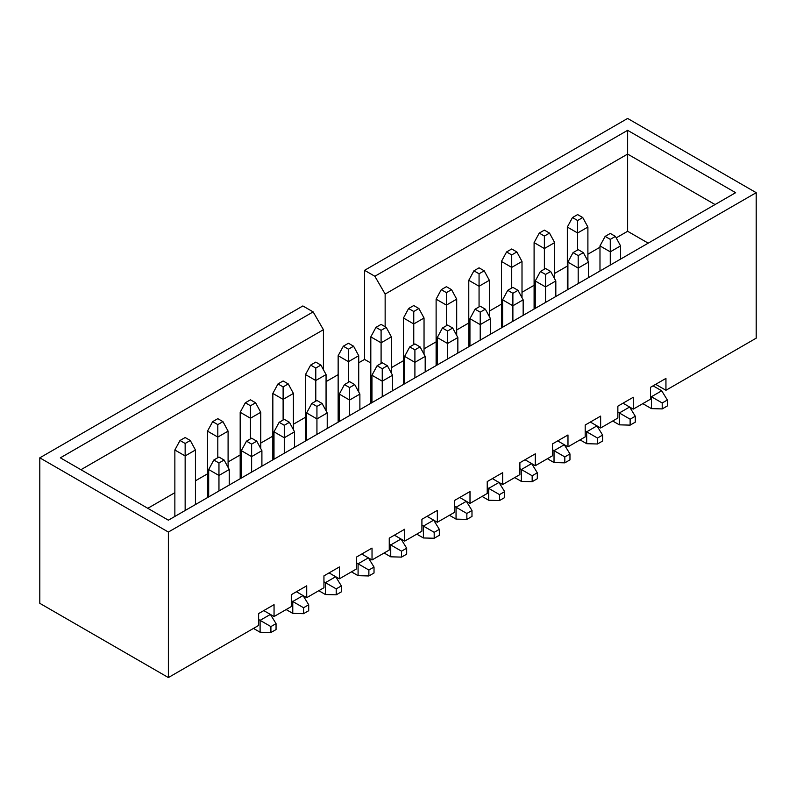 <?xml version="1.0" encoding="UTF-8"?>
<svg xmlns="http://www.w3.org/2000/svg" width="796" height="796" viewBox="0 0 796 796"><rect width="100%" height="100%" fill="white"/><g stroke="black" fill="none" stroke-linecap="round" stroke-linejoin="round"><path stroke-width="1.19" d="M358.717 362.777L364.568 359.404L364.568 270.322L374.856 276.262L627.626 130.325L735.633 192.682L168.374 520.186L60.367 457.829L313.146 311.893L302.858 305.953L39.8 457.829L39.8 603.318L168.374 677.555L258.63 625.437L258.63 613.567L274.053 604.662L274.053 616.532L291.286 606.592L291.286 594.712L306.719 585.806L306.719 597.677L323.942 587.737L323.942 575.856L339.375 566.951L339.375 578.821L356.598 568.881L356.598 557.001L372.03 548.096L372.03 559.966L389.254 550.026L389.254 538.146L404.686 529.24L404.686 541.121L421.91 531.171L421.91 519.29L437.342 510.385L437.342 522.266L454.576 512.316L454.576 500.435L469.998 491.53L469.998 503.41L487.232 493.46L487.232 481.58L502.654 472.675L502.654 484.555L519.888 474.605L519.888 462.725L535.31 453.82L535.31 465.7L552.543 455.75L552.543 443.879L567.976 434.964L567.976 446.845L585.199 436.895L585.199 425.024L600.632 416.109L600.632 427.989L617.855 418.039L617.855 406.169L633.288 397.254L633.288 409.134L650.511 399.184L650.511 387.314L665.944 378.408L665.944 390.279L756.2 338.171L756.2 192.682L168.374 532.056L168.374 677.555M326.061 381.632L338.151 374.657M756.2 192.682L627.626 118.445L364.568 270.322M253.486 628.412L260.103 632.233L260.103 620.353L270.391 614.422L274.053 616.532M286.142 609.557L292.769 613.378L292.769 601.507L303.047 595.567L306.719 597.677M318.798 590.702L325.425 594.522L325.425 582.652L335.703 576.712L339.375 578.821M351.454 571.846L358.081 575.667L358.081 563.797L368.369 557.857L372.03 559.966M384.11 552.991L390.736 556.812L390.736 544.942L401.025 539.001L404.686 541.121M416.776 534.136L423.392 537.967L423.392 526.086L433.681 520.146L437.342 522.266M449.432 515.281L456.048 519.111L456.048 507.231L466.337 501.291L469.998 503.41M482.087 496.425L488.704 500.256L488.704 488.376L498.993 482.436L502.654 484.555M514.743 477.58L521.36 481.401L521.36 469.521L531.648 463.58L535.31 465.7M547.399 458.725L554.026 462.546L554.026 450.665L564.304 444.725L567.976 446.845M580.055 439.87L586.682 443.69L586.682 431.81L596.96 425.87L600.632 427.989M612.711 421.014L619.338 424.835L619.338 412.955L629.626 407.025L633.288 409.134M655.655 384.339L665.944 390.279M616.213 237.875L627.626 231.278L648.203 243.158M391.383 367.672L403.463 360.697M424.039 348.827L436.118 341.842M456.695 329.972L468.774 322.987M489.351 311.117L501.44 304.132M522.007 292.261L534.096 285.286M554.663 273.406L567.329 266.093M587.896 254.213L599.985 247.238M364.568 359.404L370.807 362.996M147.797 508.306L174.861 492.684M195.438 480.804L207.517 473.829M228.094 461.949L240.183 454.974M260.75 443.093L272.839 436.118M293.406 424.238L305.495 417.263M39.8 457.829L168.374 532.056M715.057 204.552L627.626 154.076L385.145 294.072L385.145 326.738M627.626 231.278L627.626 130.325M323.425 369.712L323.425 329.703L80.943 469.71M323.425 329.703L313.146 311.893M374.856 276.262L385.145 294.072M582.762 217.547L577.617 214.582L572.473 217.547L577.617 220.512L582.762 217.547L587.896 227.049L587.896 261.048M587.896 227.049L577.617 232.989L577.617 249.984M567.329 289.844L567.329 227.049L577.617 232.989L577.617 220.512M572.473 217.547L567.329 227.049M549.519 233.099L544.374 230.124L539.24 233.099L544.374 236.064L549.519 233.099L554.663 242.601L554.663 278.839M554.663 242.601L544.374 248.541L544.374 269.177M534.096 309.037L534.096 242.601L544.374 248.541L544.374 236.064M539.24 233.099L534.096 242.601M516.863 251.954L511.719 248.979L506.574 251.954L511.719 254.919L516.863 251.954L522.007 261.456L522.007 297.694M522.007 261.456L511.719 267.396L511.719 288.023M501.44 327.892L501.44 261.456L511.719 267.396L511.719 254.919M506.574 251.954L501.44 261.456M484.207 270.809L479.063 267.834L473.918 270.809L479.063 273.774L484.207 270.809L489.351 280.311L489.351 316.549M489.351 280.311L479.063 286.242L479.063 306.878M468.774 346.748L468.774 280.311L479.063 286.242L479.063 273.774M473.918 270.809L468.774 280.311M451.551 289.664L446.407 286.689L441.263 289.664L446.407 292.63L451.551 289.664L456.695 299.167L456.695 335.405M456.695 299.167L446.407 305.097L446.407 325.733M436.118 365.593L436.118 299.167L446.407 305.097L446.407 292.63M441.263 289.664L436.118 299.167M605.129 236.402L610.273 239.367L615.417 236.402L610.273 233.427L605.129 236.402L599.985 245.904L599.985 270.988M642.8 403.642L651.417 408.617L651.417 396.736L650.511 396.219M662.212 408.915L667.356 405.94L667.356 400.01L662.212 402.975L662.212 408.915L651.417 408.617M662.212 402.975L651.417 396.736L661.705 390.796L653.088 385.831M620.562 259.118L620.562 245.904L610.273 251.844L599.985 245.904M610.273 265.048L610.273 239.367M667.356 400.01L661.705 390.796M615.417 236.402L620.562 245.904M320.917 365.075L315.783 362.11L310.639 365.075L315.783 368.05L320.917 365.075L326.061 374.578L326.061 410.816M326.061 374.578L315.783 380.518L315.783 401.154M305.495 441.014L305.495 374.578L315.783 380.518L315.783 368.05M310.639 365.075L305.495 374.578M255.606 402.786L250.461 399.821L245.317 402.786L250.461 405.761L255.606 402.786L260.75 412.288L260.75 448.526M260.75 412.288L250.461 418.228L250.461 438.865M240.183 478.724L240.183 412.288L250.461 418.228L250.461 405.761M245.317 402.786L240.183 412.288M288.261 383.931L283.117 380.966L277.983 383.931L283.117 386.906L288.261 383.931L293.406 393.433L293.406 429.671M293.406 393.433L283.117 399.373L283.117 420.009M272.839 459.869L272.839 393.433L283.117 399.373L283.117 386.906M277.983 383.931L272.839 393.433M190.294 440.496L185.15 437.531L180.005 440.496L185.15 443.462L190.294 440.496L195.438 449.999L195.438 504.555M195.438 449.999L185.15 455.939L185.15 510.495M174.861 516.435L174.861 449.999L185.15 455.939L185.15 443.462M180.005 440.496L174.861 449.999M353.583 346.22L348.439 343.255L343.295 346.22L348.439 349.195L353.583 346.22L358.717 355.722L358.717 391.96M358.717 355.722L348.439 361.663L348.439 382.299M338.151 422.159L338.151 355.722L348.439 361.663L348.439 349.195M343.295 346.22L338.151 355.722M222.95 421.641L217.805 418.676L212.661 421.641L217.805 424.606L222.95 421.641L228.094 431.143L228.094 467.381M228.094 431.143L217.805 437.084L217.805 457.72M207.517 497.58L207.517 431.143L217.805 437.084L217.805 424.606M212.661 421.641L207.517 431.143M213.826 460.018L218.96 462.983L224.104 460.018L218.96 457.053L213.826 460.018L208.681 469.521L208.681 496.913M270.909 632.531L276.053 629.566L276.053 623.626L270.909 626.591L270.909 632.531L260.103 632.233M270.909 626.591L258.63 619.507M276.053 623.626L270.391 614.422L263.775 610.592M229.248 485.033L229.248 469.521L218.96 475.461L208.681 469.521M218.96 490.973L218.96 462.983M224.104 460.018L229.248 469.521M246.481 441.163L251.626 444.128L256.76 441.163L251.626 438.198L246.481 441.163L241.337 450.665L241.337 478.058M303.565 613.676L308.709 610.711L308.709 604.771L303.565 607.736L303.565 613.676L292.769 613.378M303.565 607.736L291.286 600.652M308.709 604.771L303.047 595.567L296.43 591.736M261.904 466.177L261.904 450.665L251.626 456.605L241.337 450.665M251.626 472.118L251.626 444.128M256.76 441.163L261.904 450.665M279.137 422.308L284.281 425.283L289.426 422.308L284.281 419.343L279.137 422.308L273.993 431.81L273.993 459.202M336.22 594.821L341.365 591.856L341.365 585.916L336.22 588.881L336.22 594.821L325.425 594.522M336.22 588.881L323.942 581.796M341.365 585.916L335.703 576.712L329.086 572.891M294.56 447.322L294.56 431.81L284.281 437.75L273.993 431.81M284.281 453.262L284.281 425.283M289.426 422.308L294.56 431.81M311.793 403.453L316.937 406.428L322.082 403.453L316.937 400.488L311.793 403.453L306.649 412.955L306.649 440.347M368.876 575.966L374.02 573.001L374.02 567.06L368.876 570.026L368.876 575.966L358.081 575.667M368.876 570.026L356.598 562.941M374.02 567.06L368.369 557.857L361.742 554.036M327.226 428.467L327.226 412.955L316.937 418.895L306.649 412.955M316.937 434.407L316.937 406.428M322.082 403.453L327.226 412.955M344.449 384.597L349.593 387.572L354.737 384.597L349.593 381.632L344.449 384.597L339.305 394.1L339.305 421.492M401.532 557.11L406.676 554.145L406.676 548.205L401.532 551.17L401.532 557.11L390.736 556.812M401.532 551.17L389.254 544.086M406.676 548.205L401.025 539.001L394.398 535.181M359.882 409.612L359.882 394.1L349.593 400.04L339.305 394.1M349.593 415.552L349.593 387.572M354.737 384.597L359.882 394.1M377.105 365.742L382.249 368.717L387.393 365.742L382.249 362.777L377.105 365.742L371.961 375.244L371.961 402.637M434.188 538.255L439.332 535.29L439.332 529.35L434.188 532.325L434.188 538.255L423.392 537.967M434.188 532.325L421.91 525.231M439.332 529.35L433.681 520.146L427.054 516.325M392.537 390.766L392.537 375.244L382.249 381.185L371.961 375.244M382.249 396.697L382.249 368.717M387.393 365.742L392.537 375.244M409.761 346.887L414.905 349.862L420.049 346.887L414.905 343.922L409.761 346.887L404.617 356.389L404.617 383.781M466.854 519.4L471.988 516.435L471.988 510.495L466.854 513.47L466.854 519.4L456.048 519.111M466.854 513.47L454.576 506.375M471.988 510.495L466.337 501.291L459.71 497.47M425.193 371.911L425.193 356.389L414.905 362.329L404.617 356.389M414.905 377.841L414.905 349.862M420.049 346.887L425.193 356.389M442.417 328.042L447.561 331.007L452.705 328.042L447.561 325.066L442.417 328.042L437.283 337.544L437.283 364.926M499.51 500.555L504.654 497.58L504.654 491.639L499.51 494.615L499.51 500.555L488.704 500.256M499.51 494.615L487.232 487.52M504.654 491.639L498.993 482.436L492.376 478.615M457.849 353.056L457.849 337.544L447.561 343.474L437.283 337.544M447.561 358.996L447.561 331.007M452.705 328.042L457.849 337.544M386.239 327.365L381.095 324.4L375.951 327.365L381.095 330.34L386.239 327.365L391.383 336.867L391.383 373.105M391.383 336.867L381.095 342.807L381.095 363.444M370.807 403.303L370.807 336.867L381.095 342.807L381.095 330.34M375.951 327.365L370.807 336.867M418.895 308.52L413.751 305.545L408.607 308.52L413.751 311.485L418.895 308.52L424.039 318.012L424.039 354.26M424.039 318.012L413.751 323.952L413.751 344.588M403.463 384.448L403.463 318.012L413.751 323.952L413.751 311.485M408.607 308.52L403.463 318.012M573.05 252.621L578.195 255.586L583.339 252.621L578.195 249.645L573.05 252.621L567.906 262.123L567.906 289.515M630.133 425.134L635.278 422.159L635.278 416.228L630.133 419.194L630.133 425.134L619.338 424.835M630.133 419.194L617.855 412.109M635.278 416.228L629.626 407.025L622.999 403.194M588.483 277.635L588.483 262.123L578.195 268.063L567.906 262.123M578.195 283.575L578.195 255.586M583.339 252.621L588.483 262.123M540.394 271.476L545.539 274.441L550.683 271.476L545.539 268.501L540.394 271.476L535.25 280.978L535.25 308.37M597.478 443.989L602.622 441.014L602.622 435.084L597.478 438.049L597.478 443.989L586.682 443.69M597.478 438.049L585.199 430.954M602.622 435.084L596.96 425.87L590.343 422.049M555.817 296.49L555.817 280.978L545.539 286.918L535.25 280.978M545.539 302.43L545.539 274.441M550.683 271.476L555.817 280.978M507.739 290.331L512.883 293.296L518.017 290.331L512.883 287.356L507.739 290.331L502.594 299.833L502.594 327.216M564.822 462.844L569.966 459.869L569.966 453.929L564.822 456.904L564.822 462.844L554.026 462.546M564.822 456.904L552.543 449.81M569.966 453.929L564.304 444.725L557.688 440.904M523.161 315.345L523.161 299.833L512.883 305.764L502.594 299.833M512.883 321.285L512.883 293.296M518.017 290.331L523.161 299.833M475.083 309.186L480.217 312.151L485.361 309.186L480.217 306.211L475.083 309.186L469.939 318.689L469.939 346.071M532.166 481.699L537.31 478.724L537.31 472.784L532.166 475.759L532.166 481.699L521.36 481.401M532.166 475.759L519.888 468.665M537.31 472.784L531.648 463.58L525.032 459.76M490.505 334.201L490.505 318.689L480.217 324.619L469.939 318.689M480.217 340.141L480.217 312.151M485.361 309.186L490.505 318.689"/></g></svg>
